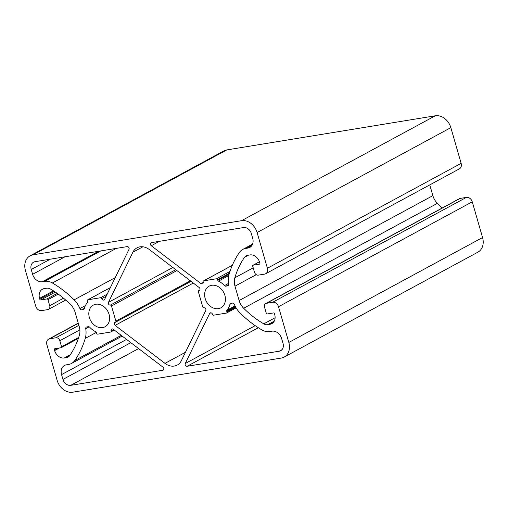 <?xml version="1.0" encoding="UTF-8"?>
<svg xmlns="http://www.w3.org/2000/svg" width="508" height="508" viewBox="0 0 508 508"><rect width="100%" height="100%" fill="white"/><g stroke="black" fill="none" stroke-linecap="round" stroke-linejoin="round"><path stroke-width="0.76" d="M115.303 322.288L115.291 322.288A1.81 1.435 -118.4 0 0 114.922 322.415A1.81 1.435 -118.4 0 0 115.113 325.387L164.979 363.366A14.491 11.5 -118.4 0 0 177.267 365.055A14.491 11.5 -118.4 0 0 181.362 360.686L205.791 310.547A1.81 1.435 -118.4 0 0 205.562 308.623A1.81 1.435 -118.4 0 0 203.918 307.778L203.911 307.784A1.086 0.864 61.6 0 1 202.743 306.896L198.38 291.783A1.086 0.864 61.6 0 1 198.952 290.608L198.965 290.608A1.81 1.435 -118.4 0 0 199.333 290.481A1.81 1.435 -118.4 0 0 199.142 287.509L149.276 249.53A14.491 11.5 -118.4 0 0 136.989 247.841A14.491 11.5 -118.4 0 0 132.893 252.209L108.464 302.349A1.81 1.435 -118.4 0 0 108.693 304.273A1.81 1.435 -118.4 0 0 110.338 305.118A1.086 0.864 61.6 0 1 111.512 306L115.875 321.113A1.086 0.864 61.6 0 1 115.303 322.288M265.722 303.549L459.467 198.653A3.62 2.877 61.6 0 1 460.197 198.399L466.427 197.383A5.436 4.312 61.6 0 1 472.256 201.822L482.568 237.547A14.491 11.5 61.6 0 1 477.882 252.184L284.137 357.08A14.491 11.5 61.6 0 1 281.203 358.077L72.707 392.208A14.491 11.5 61.6 0 1 57.156 380.365L46.85 344.646A5.436 4.312 61.6 0 1 48.603 339.154A5.436 4.312 61.6 0 1 49.701 338.779L55.931 337.763A3.62 2.877 61.6 0 1 59.817 340.722L61.551 346.735A0.908 0.718 61.6 0 1 61.074 347.713L54.851 348.729A0.908 0.718 -118.4 0 0 54.375 349.707L54.623 350.564A9.055 7.188 -118.4 0 0 64.338 357.969L66.599 357.6A7.245 5.753 -118.4 0 0 68.066 357.099A7.245 5.753 -118.4 0 0 69.691 355.632A90.564 71.888 -118.4 0 0 79.394 335.134A14.491 11.5 -118.4 0 0 79.273 326.707L75.133 312.356A14.491 11.5 -118.4 0 0 70.599 304.654A90.564 71.888 -118.4 0 0 50.47 289.039A7.245 5.753 -118.4 0 0 46.571 288.22L44.317 288.588A9.055 7.188 -118.4 0 0 42.482 289.211A9.055 7.188 -118.4 0 0 39.554 298.361L39.802 299.218A0.908 0.718 -118.4 0 0 40.773 299.955L46.996 298.939A0.908 0.718 61.6 0 1 47.968 299.676L49.708 305.689A3.62 2.877 61.6 0 1 48.533 309.347A3.62 2.877 61.6 0 1 47.803 309.601L41.573 310.617A5.436 4.312 61.6 0 1 35.744 306.178L25.432 270.453A14.491 11.5 61.6 0 1 30.118 255.816A14.491 11.5 61.6 0 1 33.052 254.819L241.548 220.688A14.491 11.5 61.6 0 1 257.099 232.531L267.405 268.256A5.436 4.312 61.6 0 1 265.652 273.742A5.436 4.312 61.6 0 1 264.554 274.117L258.324 275.133A3.62 2.877 61.6 0 1 254.438 272.174L252.705 266.167A0.908 0.718 61.6 0 1 253.181 265.189L259.404 264.166A0.908 0.718 -118.4 0 0 259.88 263.188L259.632 262.331A9.055 7.188 -118.4 0 0 249.917 254.927L247.656 255.302A7.245 5.753 -118.4 0 0 246.19 255.797A7.245 5.753 -118.4 0 0 244.564 257.264A90.564 71.888 -118.4 0 0 234.861 277.762A14.491 11.5 -118.4 0 0 234.982 286.188L239.122 300.539A14.491 11.5 -118.4 0 0 243.656 308.242A90.564 71.888 -118.4 0 0 263.785 323.863A7.245 5.753 -118.4 0 0 267.684 324.682L269.939 324.314A9.055 7.188 -118.4 0 0 271.774 323.685A9.055 7.188 -118.4 0 0 274.701 314.541L274.453 313.677A0.908 0.718 -118.4 0 0 273.482 312.941L267.259 313.957A0.908 0.718 61.6 0 1 266.287 313.22L264.547 307.207A3.62 2.877 61.6 0 1 265.722 303.549A3.62 2.877 61.6 0 1 266.452 303.301L272.682 302.279A5.436 4.312 61.6 0 1 278.511 306.724L288.823 342.443A14.491 11.5 61.6 0 1 284.137 357.08M95.841 304.254A12.319 9.779 61.6 0 1 108.515 312.769A12.319 9.779 61.6 0 1 105.073 326.758A12.319 9.779 61.6 0 1 90.614 320.586A12.319 9.779 61.6 0 1 93.345 305.098A12.319 9.779 61.6 0 1 95.841 304.254M211.671 285.293A12.319 9.779 61.6 0 1 224.346 293.808A12.319 9.779 61.6 0 1 220.91 307.797A12.319 9.779 61.6 0 1 206.445 301.625A12.319 9.779 61.6 0 1 209.182 286.137A12.319 9.779 61.6 0 1 211.671 285.293M106.172 296.228L101.797 298.609A1.81 1.435 -118.4 0 0 104.102 299.968A1.81 1.435 -118.4 0 0 104.616 299.422L129 249.377A1.81 1.435 -118.4 0 0 128.772 247.453A1.81 1.435 -118.4 0 0 127.127 246.615L35.033 261.69A7.245 5.753 -118.4 0 0 33.566 262.185A7.245 5.753 -118.4 0 0 31.223 269.507L32.614 274.314A9.055 7.188 -118.4 0 0 42.329 281.718L44.59 281.349A14.491 11.5 61.6 0 1 52.381 282.988A97.809 77.635 61.6 0 1 74.124 299.853A21.736 17.253 61.6 0 1 79.921 308.546A1.81 1.435 -118.4 0 0 81.782 309.791L83.382 309.531A1.81 1.435 -118.4 0 0 83.75 309.404A1.81 1.435 -118.4 0 0 84.372 308.546A18.11 14.376 61.6 0 1 87.351 302.603A1.086 0.864 -118.4 0 0 87.509 301.657L87.312 300.971A1.086 0.864 61.6 0 1 87.884 299.796L100.628 297.713A1.086 0.864 61.6 0 1 101.791 298.602L106.166 296.247M227.52 285.934A1.81 1.435 -118.4 0 0 227.889 285.807A1.81 1.435 -118.4 0 0 228.524 284.22A21.736 17.253 61.6 0 1 229.006 274.498A97.809 77.635 61.6 0 1 239.49 252.355A14.491 11.5 61.6 0 1 242.741 249.428A14.491 11.5 61.6 0 1 245.675 248.431L247.929 248.063A9.055 7.188 -118.4 0 0 249.765 247.44A9.055 7.188 -118.4 0 0 252.692 238.29L251.308 233.483A7.245 5.753 -118.4 0 0 243.529 227.559L151.435 242.634A1.81 1.435 -118.4 0 0 151.073 242.761A1.81 1.435 -118.4 0 0 151.257 245.732L201.028 283.642A1.81 1.435 -118.4 0 0 202.559 283.851A1.81 1.435 -118.4 0 0 203.149 282.023L203.143 282.01A1.086 0.864 61.6 0 1 203.714 280.835L216.459 278.752A1.086 0.864 61.6 0 1 217.621 279.641L217.824 280.327A1.086 0.864 -118.4 0 0 218.484 281.134A18.11 14.376 61.6 0 1 224.472 285.617A1.81 1.435 -118.4 0 0 225.914 286.195L228.194 285.572M281.642 338.582L283.032 343.389A7.245 5.753 61.6 0 1 280.689 350.71A7.245 5.753 61.6 0 1 279.222 351.206L187.128 366.281A1.81 1.435 61.6 0 1 185.484 365.442A1.81 1.435 61.6 0 1 185.255 363.518L209.639 313.474A1.81 1.435 61.6 0 1 210.153 312.928A1.81 1.435 61.6 0 1 212.458 314.287L212.465 314.293A1.086 0.864 -118.4 0 0 213.627 315.182L226.371 313.099A1.086 0.864 -118.4 0 0 226.943 311.925L226.746 311.239A1.086 0.864 61.6 0 1 226.898 310.299A18.11 14.376 -118.4 0 0 229.883 304.349A1.81 1.435 61.6 0 1 230.505 303.492A1.81 1.435 61.6 0 1 230.873 303.371L232.474 303.105A1.81 1.435 61.6 0 1 234.334 304.349A21.736 17.253 -118.4 0 0 240.132 313.042A97.809 77.635 -118.4 0 0 261.874 329.908A14.491 11.5 -118.4 0 0 269.665 331.553L271.926 331.178A9.055 7.188 61.6 0 1 281.642 338.582M70.726 385.337L162.82 370.262A1.81 1.435 -118.4 0 0 163.182 370.135A1.81 1.435 -118.4 0 0 162.998 367.163L113.227 329.26A1.81 1.435 -118.4 0 0 111.69 329.044A1.81 1.435 -118.4 0 0 111.106 330.879L111.112 330.886A1.086 0.864 61.6 0 1 110.541 332.061L97.796 334.143A1.086 0.864 61.6 0 1 96.634 333.261L96.431 332.569A1.086 0.864 -118.4 0 0 95.771 331.762A18.11 14.376 61.6 0 1 89.783 327.285A1.81 1.435 -118.4 0 0 88.341 326.701L86.735 326.962A1.81 1.435 -118.4 0 0 86.366 327.089A1.81 1.435 -118.4 0 0 85.731 328.676A21.736 17.253 61.6 0 1 85.249 338.398A97.809 77.635 61.6 0 1 74.765 360.54A14.491 11.5 61.6 0 1 71.514 363.468A14.491 11.5 61.6 0 1 68.58 364.465L66.319 364.839A9.055 7.188 -118.4 0 0 64.491 365.462A9.055 7.188 -118.4 0 0 61.563 374.606L62.948 379.419A7.245 5.753 -118.4 0 0 70.726 385.337L138.608 348.583M110.338 305.118L175.755 269.697L110.338 305.118M30.118 255.816L223.863 150.92A14.491 11.5 61.6 0 1 226.797 149.923L435.293 115.792A14.491 11.5 61.6 0 1 450.844 127.635L461.15 163.354A5.436 4.312 61.6 0 1 459.397 168.846L265.652 273.742M429.762 184.887L432.867 195.644A14.491 11.5 -118.4 0 0 437.401 203.346A90.564 71.888 -118.4 0 0 442.303 207.943M278.511 306.724L472.256 201.822M288.823 342.443L482.568 237.547M164.979 363.366L185.452 352.285M272.682 302.279L466.427 197.383M115.113 325.387L193.3 283.058M115.875 321.113L190.335 280.803M31.223 269.507L50.273 259.194M32.614 274.314L64.992 256.788M42.329 281.718L98.514 251.295M44.59 281.349L100.774 250.927M52.381 282.988L116.288 248.387M74.124 299.853L115.259 277.584M79.921 308.546L85.414 305.575M81.782 309.791L84.417 308.362M83.382 309.531L84.055 309.162M87.884 299.796L110.363 287.63M100.628 297.713L107.175 294.164M62.948 379.419L130.829 342.665M225.914 286.195L228.543 284.772M224.472 285.617L228.416 283.483M162.82 370.262L163.487 369.9M111.106 330.879L113.589 329.533L111.112 330.886M85.731 328.676L89.154 326.822M85.249 338.398L96.361 332.384M74.765 360.54L121.253 335.369M61.563 374.606L126.562 339.414M111.512 306L176.924 270.586M245.675 248.431L252.241 244.875M247.929 248.063L251.289 246.24M151.257 245.732L159.385 241.332M201.028 283.642L203.225 282.448M203.714 280.835L232.283 265.366M216.459 278.752L229.972 271.437M217.621 279.641L229.375 273.279M217.824 280.327L229.089 274.225M218.484 281.134L228.721 275.59M279.222 351.206L281.908 349.752M187.128 366.281L258.318 327.736M266.452 303.301L460.197 198.399M185.255 363.518L255.194 325.653M209.639 313.474L210.89 312.801M226.943 311.925L235.712 307.181M226.746 311.239L235.375 306.565M226.898 310.299L235.039 305.892M229.883 304.349L232.048 303.174M269.939 324.314L273.298 322.491M267.684 324.682L274.25 321.126M263.785 323.863L275.107 317.729M243.656 308.242L437.401 203.346M239.122 300.539L432.867 195.644M234.982 286.188L256.273 274.663M234.861 277.762L253.187 267.843M244.564 257.264L248.425 255.175M259.404 264.166L259.74 263.989M253.181 265.189L259.461 261.785M267.405 268.256L461.15 163.354M257.099 232.531L450.844 127.635M241.548 220.688L435.293 115.792M33.052 254.819L226.797 149.923M49.708 305.689L63.532 298.202M47.968 299.676L58.255 294.113M46.996 298.939L57.245 293.389M40.773 299.955L55.328 292.075M39.802 299.218L54.273 291.382M39.554 298.361L53.435 290.843M66.599 357.6L69.285 356.146M64.338 357.969L70.307 354.736M54.623 350.564L59.385 347.986M54.375 349.707L56.756 348.418M61.551 346.735L78.67 337.464M59.817 340.722L79.87 329.863M55.931 337.763L78.88 325.336M49.701 338.779L78.289 323.304M108.464 302.349L172.86 267.487M132.893 252.209L142.888 246.799M198.965 290.608L199.638 290.246M198.952 290.608L199.638 290.239M191.027 281.33L115.519 322.212M110.395 287.566L87.662 299.872M114.294 330.073L110.757 331.984M122.149 336.055L71.514 363.468M252.59 244.094L242.741 249.428M232.308 265.309L203.498 280.911M236.112 307.867L226.593 313.023M259.448 261.753L252.997 265.246M65.697 300.057L48.533 309.347M78.359 338.392L61.258 347.65M78.238 323.113L48.603 339.154M199.708 290.157L198.736 290.684"/></g></svg>
